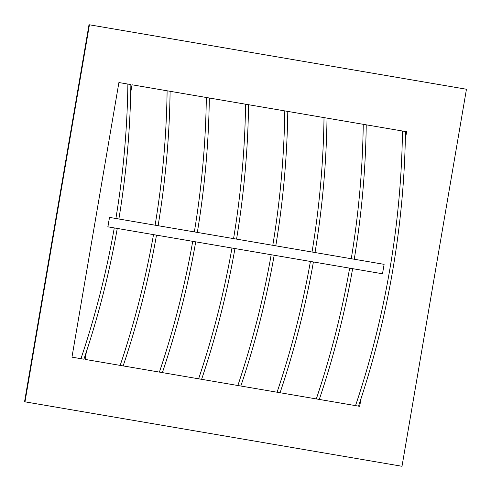 <?xml version="1.0" encoding="UTF-8"?>
<svg xmlns="http://www.w3.org/2000/svg" width="491" height="491" viewBox="0 0 491 491"><rect width="100%" height="100%" fill="white"/><g stroke="black" fill="none" stroke-linecap="round" stroke-linejoin="round"><path stroke-width="0.74" d="M24.986 401.834L402 466.278L466.45 89.239L89.436 24.796L24.986 401.834L24.55 401.761L89 24.722L89.436 24.796M130.735 92.351L132.03 84.79L406.622 131.723L405.327 139.284M360.977 398.772L359.682 406.333L358.528 406.137A698.742 539.94 -80.3 0 0 405.468 131.527M358.528 406.137L85.09 359.4L86.379 351.832M117.269 228.432A698.742 539.94 -80.3 0 1 83.93 359.197L71.962 357.153L118.902 82.543L130.87 84.587A698.742 539.94 -80.3 0 1 118.877 219.004M85.09 359.4L120.166 365.396A698.742 539.94 -80.3 0 0 153.505 234.624M358.682 406.161L358.853 405.173M405.456 132.545L405.621 131.551M155.113 225.197A698.742 539.94 -80.3 0 0 167.112 90.786L132.03 84.79M80.941 358.688A698.742 539.94 -80.3 0 0 114.274 227.922M107.836 226.817L109.518 217.403L384.109 264.342L382.501 273.769L107.836 226.817M115.888 218.495A698.742 539.94 -80.3 0 0 127.881 84.078M158.108 225.713A698.742 539.94 -80.3 0 0 170.101 91.295M123.161 365.905A698.742 539.94 -80.3 0 0 156.494 235.134M355.533 405.627A698.742 539.94 -80.3 0 0 402.473 131.017M159.397 372.098A698.742 539.94 -80.3 0 0 192.73 241.333M162.386 372.608A698.742 539.94 -80.3 0 0 195.725 241.842M198.622 378.807A698.742 539.94 -80.3 0 0 231.961 248.035M201.617 379.316A698.742 539.94 -80.3 0 0 234.95 248.55M237.853 385.509A698.742 539.94 -80.3 0 0 271.185 254.743M240.842 386.018A698.742 539.94 -80.3 0 0 274.181 255.252M277.077 392.217A698.742 539.94 -80.3 0 0 310.416 261.445M280.073 392.726A698.742 539.94 -80.3 0 0 313.405 261.961M316.308 398.919A698.742 539.94 -80.3 0 0 349.641 268.154M319.297 399.428A698.742 539.94 -80.3 0 0 352.636 268.663M354.244 259.236A698.742 539.94 -80.3 0 0 366.237 124.824M351.255 258.726A698.742 539.94 -80.3 0 0 363.248 124.309M315.019 252.534A698.742 539.94 -80.3 0 0 327.012 118.116M312.024 252.018A698.742 539.94 -80.3 0 0 324.017 117.607M275.789 245.825A698.742 539.94 -80.3 0 0 287.781 111.414M272.8 245.316A698.742 539.94 -80.3 0 0 284.792 110.898M236.564 239.123A698.742 539.94 -80.3 0 0 248.556 104.706M233.569 238.608A698.742 539.94 -80.3 0 0 245.568 104.196M197.333 232.415A698.742 539.94 -80.3 0 0 209.326 98.004M194.344 231.905A698.742 539.94 -80.3 0 0 206.337 97.488M107.903 226.83L109.518 217.403"/></g></svg>
